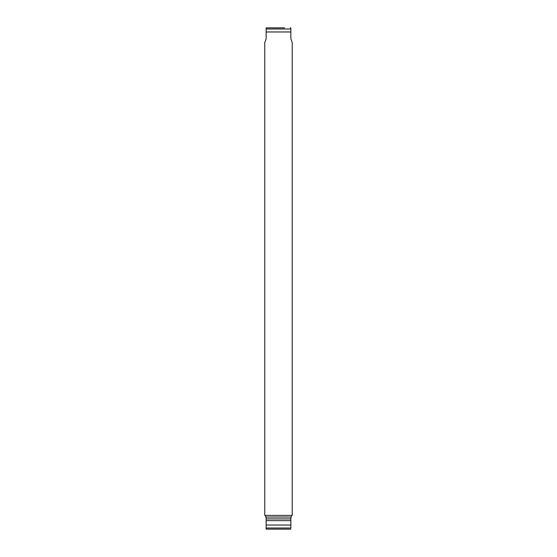 <?xml version="1.0" encoding="UTF-8"?>
<svg xmlns="http://www.w3.org/2000/svg" width="557" height="557" viewBox="0 0 557 557"><rect width="100%" height="100%" fill="white"/><g stroke="black" fill="none" stroke-linecap="round" stroke-linejoin="round"><path stroke-width="0.84" d="M284.683 27.85L266.643 27.85A1.372 1.372 0 0 0 266.142 27.947L266.142 38.837L264.763 42.611L264.763 515.413L292.237 515.413L292.237 42.611L290.858 38.837L290.858 31.972L266.142 31.972M290.858 31.972L290.858 28.059M290.357 27.85A1.372 1.372 0 0 1 290.858 27.947L290.858 28.985L266.142 28.985L266.142 28.059M265.452 515.413L266.142 518.163L266.142 529.053A1.372 1.372 0 0 0 266.643 529.15L290.357 529.15A1.372 1.372 0 0 0 290.858 529.053L290.858 528.941M266.142 528.941L266.142 528.015L290.858 528.015L290.858 518.163L291.548 515.413M290.858 520.635L266.142 520.635M290.858 518.915L266.142 518.915M291.262 517.063L265.738 517.063M290.858 525.028L266.142 525.028M266.643 27.85L272.317 27.85"/></g></svg>
